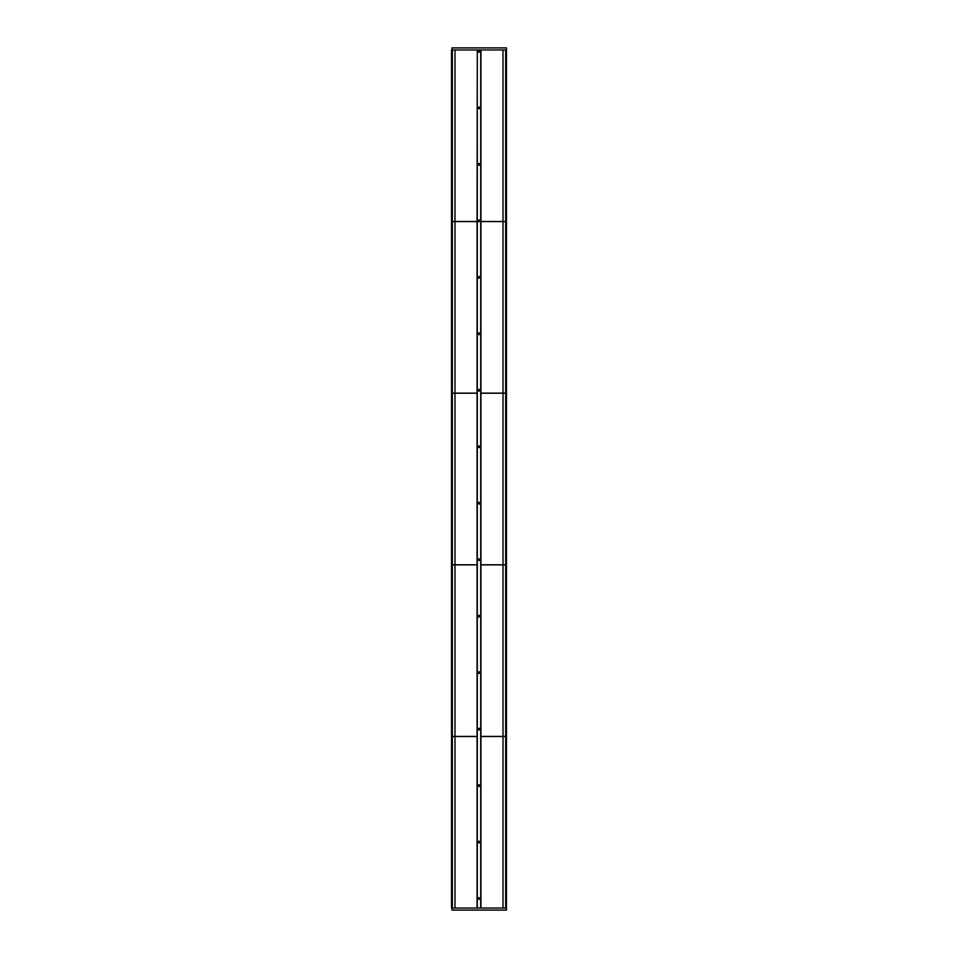 <?xml version="1.0" encoding="UTF-8"?>
<svg xmlns="http://www.w3.org/2000/svg" width="958" height="958" viewBox="0 0 958 958"><rect width="100%" height="100%" fill="white"/><g stroke="black" fill="none" stroke-linecap="round" stroke-linejoin="round"><path stroke-width="1.44" d="M451.972 908.04L451.972 910.1L506.459 910.1L506.459 49.96L480.712 49.96L480.712 908.04L505.692 908.04L480.928 908.04L480.928 736.498L503.01 736.498L503.01 908.04M454.99 908.04L454.99 736.498L452.308 736.498L452.308 908.04L477.288 908.04L477.288 49.96L477.072 221.502L454.99 221.502L454.99 49.96L477.072 49.96M506.459 49.96L506.459 47.9L451.972 47.9L451.972 49.96M480.928 49.96L480.928 221.502L503.01 221.502L503.01 49.96M505.692 49.96L505.692 221.502L503.01 221.502M480.928 221.597L480.928 393.139L503.01 393.139L503.01 221.597L480.928 221.597M503.01 221.597L505.692 221.597L505.692 393.139L503.01 393.139M480.928 393.223L480.928 564.777L503.01 564.777L503.01 393.223L480.928 393.223M503.01 393.223L505.692 393.223L505.692 564.777L503.01 564.777M480.928 564.861L480.928 736.403L503.01 736.403L503.01 564.861L480.928 564.861M503.01 564.861L505.692 564.861L505.692 736.403L503.01 736.403M503.01 736.498L505.692 736.498L505.692 908.04L506.459 908.04M477.072 908.04L477.072 736.498L454.99 736.498M477.072 736.403L477.072 564.861L454.99 564.861L454.99 736.403L477.072 736.403M452.308 736.498L452.308 564.861L454.99 564.861M452.308 736.403L454.99 736.403M477.072 564.777L477.072 393.223L454.99 393.223L454.99 564.777L477.072 564.777M452.308 564.861L452.308 393.223L454.99 393.223M452.308 564.777L454.99 564.777M477.072 393.139L477.072 221.597L454.99 221.597L454.99 393.139L477.072 393.139M452.308 393.223L452.308 221.597L454.99 221.597M452.308 393.139L454.99 393.139M452.308 221.597L452.308 49.96L454.99 49.96M452.308 221.502L454.99 221.502M479 50.594A0.814 0.814 0 0 0 478.186 51.409A0.814 0.814 0 0 0 479 52.223A0.814 0.814 0 0 0 479.814 51.409A0.814 0.814 0 0 0 479 50.594M479 107.068A0.814 0.814 0 0 0 478.186 107.883A0.814 0.814 0 0 0 479 108.697A0.814 0.814 0 0 0 479.814 107.883A0.814 0.814 0 0 0 479 107.068M479 163.543A0.814 0.814 0 0 0 478.186 164.357A0.814 0.814 0 0 0 479 165.171A0.814 0.814 0 0 0 479.814 164.357A0.814 0.814 0 0 0 479 163.543M479 220.017A0.814 0.814 0 0 0 478.186 220.831A0.814 0.814 0 0 0 479 221.657A0.814 0.814 0 0 0 479.814 220.831A0.814 0.814 0 0 0 479 220.017M479 276.491A0.814 0.814 0 0 0 478.186 277.305A0.814 0.814 0 0 0 479 278.131A0.814 0.814 0 0 0 479.814 277.305A0.814 0.814 0 0 0 479 276.491M479 332.965A0.814 0.814 0 0 0 478.186 333.791A0.814 0.814 0 0 0 479 334.605A0.814 0.814 0 0 0 479.814 333.791A0.814 0.814 0 0 0 479 332.965M479 389.439A0.814 0.814 0 0 0 478.186 390.265A0.814 0.814 0 0 0 479 391.08A0.814 0.814 0 0 0 479.814 390.265A0.814 0.814 0 0 0 479 389.439M479 445.913A0.814 0.814 0 0 0 478.186 446.739A0.814 0.814 0 0 0 479 447.554A0.814 0.814 0 0 0 479.814 446.739A0.814 0.814 0 0 0 479 445.913M479 502.399A0.814 0.814 0 0 0 478.186 503.213A0.814 0.814 0 0 0 479 504.028A0.814 0.814 0 0 0 479.814 503.213A0.814 0.814 0 0 0 479 502.399M479 558.873A0.814 0.814 0 0 0 478.186 559.688A0.814 0.814 0 0 0 479 560.502A0.814 0.814 0 0 0 479.814 559.688A0.814 0.814 0 0 0 479 558.873M479 615.347A0.814 0.814 0 0 0 478.186 616.162A0.814 0.814 0 0 0 479 616.976A0.814 0.814 0 0 0 479.814 616.162A0.814 0.814 0 0 0 479 615.347M479 671.821A0.814 0.814 0 0 0 478.186 672.636A0.814 0.814 0 0 0 479 673.45A0.814 0.814 0 0 0 479.814 672.636A0.814 0.814 0 0 0 479 671.821M479 728.296A0.814 0.814 0 0 0 478.186 729.11A0.814 0.814 0 0 0 479 729.936A0.814 0.814 0 0 0 479.814 729.11A0.814 0.814 0 0 0 479 728.296M479 784.77A0.814 0.814 0 0 0 478.186 785.584A0.814 0.814 0 0 0 479 786.41A0.814 0.814 0 0 0 479.814 785.584A0.814 0.814 0 0 0 479 784.77M479 841.244A0.814 0.814 0 0 0 478.186 842.07A0.814 0.814 0 0 0 479 842.884A0.814 0.814 0 0 0 479.814 842.07A0.814 0.814 0 0 0 479 841.244M479 897.718A0.814 0.814 0 0 0 478.186 898.544A0.814 0.814 0 0 0 479 899.358A0.814 0.814 0 0 0 479.814 898.544A0.814 0.814 0 0 0 479 897.718M477.288 49.96L480.712 49.96M477.288 908.04L480.712 908.04M452.308 908.04L451.541 908.04L451.541 49.96L452.308 49.96"/></g></svg>
